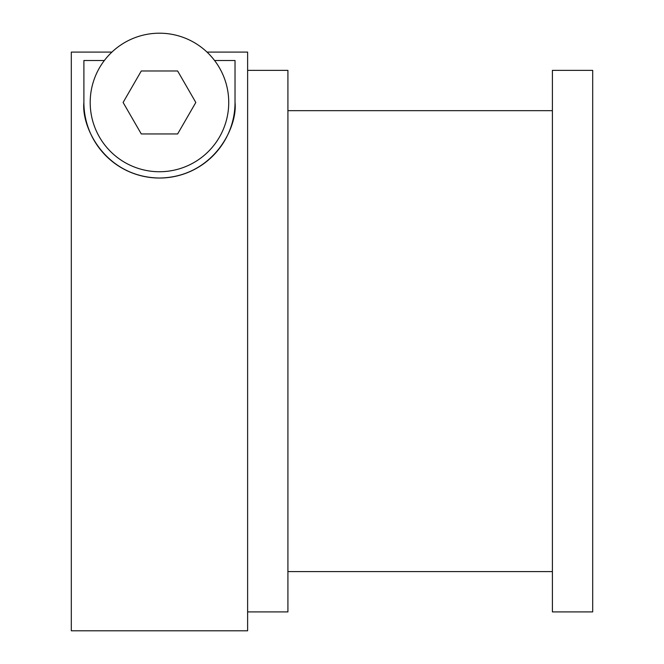 <?xml version="1.0" encoding="UTF-8"?>
<svg xmlns="http://www.w3.org/2000/svg" width="664" height="664" viewBox="0 0 664 664"><rect width="100%" height="100%" fill="white"/><g stroke="black" fill="none" stroke-linecap="round" stroke-linejoin="round"><path stroke-width="1" d="M228.731 102.463A69.263 69.263 0 0 0 159.46 33.2A69.263 69.263 0 0 0 90.196 102.463A69.263 69.263 0 0 0 159.46 171.735A69.263 69.263 0 0 0 228.731 102.463M552.398 70.367L552.398 611.909L592.695 611.909L592.695 70.367L552.398 70.367M247.622 70.367L287.919 70.367L287.919 611.909L247.622 611.909M104.348 60.507L83.896 60.507L83.896 102.463C81.182 127.297 105.302 176.931 159.07 178.027C213.078 177.471 237.828 127.629 235.023 102.463L235.023 60.507L214.58 60.507M71.305 52.091L111.917 52.091L71.305 52.091L71.305 630.8L247.622 630.8L247.622 52.091L207.002 52.091L247.622 52.091M83.896 102.463A75.563 75.563 0 0 0 159.46 178.035A75.563 75.563 0 0 0 235.023 102.463M141.283 70.982L123.106 102.463L141.283 133.954L177.637 133.954L195.814 102.463L177.637 70.982L141.283 70.982M287.919 110.664L552.398 110.664M287.919 571.604L552.398 571.604"/></g></svg>
